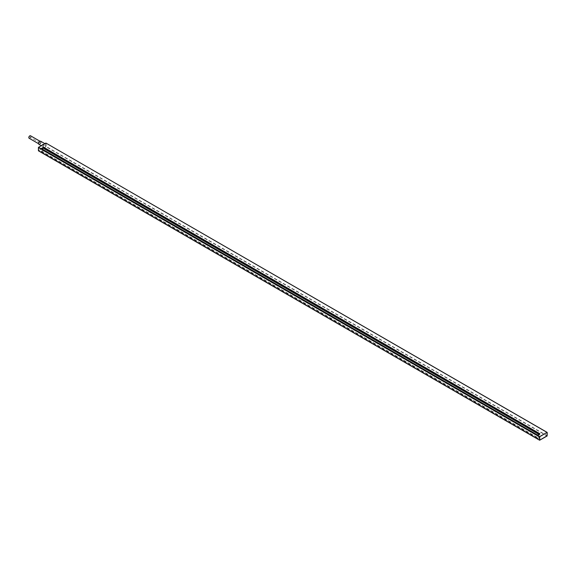 <?xml version="1.0" encoding="UTF-8"?>
<svg xmlns="http://www.w3.org/2000/svg" width="576" height="576" viewBox="0 0 576 576"><rect width="100%" height="100%" fill="white"/><g stroke="black" fill="none" stroke-linecap="round" stroke-linejoin="round"><path stroke-width="0.43" stroke-dasharray="2.88 2.16" d="M38.477 150.689L45.943 146.671L547.02 435.96L547.15 432.446L46.073 143.15L45.821 144.799A1.771 1.022 -60 0 1 45.043 146.585A1.771 1.022 -60 0 1 43.682 147.06A1.771 1.022 -60 0 1 43.315 146.246A1.771 1.022 -60 0 1 44.086 144.461A1.771 1.022 -60 0 1 45.454 143.993A1.771 1.022 -60 0 1 45.821 144.799L45.943 146.671L38.477 150.689L38.477 147.535M40.716 141.257A1.771 1.022 -60 0 1 41.083 142.063A1.771 1.022 -60 0 1 40.306 143.849A1.771 1.022 -60 0 1 38.945 144.324M40.831 142.207A1.418 0.821 -60 0 1 40.212 143.64A1.418 0.821 -60 0 1 39.118 144.014A1.418 0.821 -60 0 1 38.83 143.366A1.418 0.821 -60 0 1 39.449 141.941A1.418 0.821 -60 0 1 40.536 141.559A1.418 0.821 -60 0 1 40.831 142.207M30.514 135.77A1.418 0.821 -60 0 1 30.809 136.418A1.418 0.821 -60 0 1 30.19 137.851A1.418 0.821 -60 0 1 29.095 138.226M537.674 437.89L537.545 438.682L539.878 437.335L43.567 150.79L41.234 152.136L41.357 151.344L537.674 437.89L539.626 436.615L539.878 437.335M43.567 150.79L43.402 150.062L539.626 436.615M43.315 150.07L41.357 151.344M42.034 148.954L41.486 149.27L537.71 435.823L537.545 435.096M537.674 435.168L41.357 148.622L41.486 149.27M539.878 433.75L539.626 434.758L537.797 435.816M44.568 145.526L29.801 137.002M45.821 143.15L38.599 147.319M46.073 143.15L46.073 146.448L547.15 435.744M537.545 438.682L41.234 152.136M539.755 437.263L43.438 150.718M43.438 150.142L539.654 436.63M41.357 149.198L537.674 435.744M539.129 434.182L539.755 434.542M538.877 434.326L539.626 434.758M41.486 151.128L537.797 437.666M537.674 438.466L41.357 151.92M43.682 147.06L41.314 145.692M45.454 143.993L44.856 143.647M39.118 144.014L38.592 143.712M40.536 141.559L40.003 141.257M539.791 437.342L43.474 150.804M41.393 149.285L537.71 435.823M43.402 150.062L539.719 436.608"/><path stroke-width="0.86" d="M41.314 145.692L38.945 144.324A1.771 1.022 -60 0 1 38.578 143.51A1.771 1.022 -60 0 1 39.348 141.732A1.771 1.022 -60 0 1 40.716 141.257L44.856 143.647M38.592 143.712L29.095 138.226A1.418 0.821 -60 0 1 28.8 137.578A1.418 0.821 -60 0 1 29.419 136.152A1.418 0.821 -60 0 1 30.514 135.77L40.003 141.257M38.477 150.689L539.597 440.215L547.114 435.967L547.02 432.374L539.554 436.831L539.554 440.129L38.477 150.833L38.513 147.312L45.821 143.143M43.567 147.204L539.878 433.75L537.545 435.096L41.234 148.55L43.567 147.204L43.438 147.996L539.129 434.182M42.034 148.954L43.438 147.996M38.477 147.535L539.676 436.615L539.806 440.129L547.15 435.744M46.073 143.15L547.02 432.374L539.676 436.615L38.599 147.319M539.626 433.894L43.438 147.42M43.315 148.219L538.877 434.326M38.426 150.804L539.59 440.208M38.426 150.761L38.426 147.463M45.857 143.071L38.426 147.42M547.114 432.367L45.893 143.057M537.602 435.067L41.321 148.543M539.626 440.23L547.114 435.967L547.2 432.518"/></g></svg>
